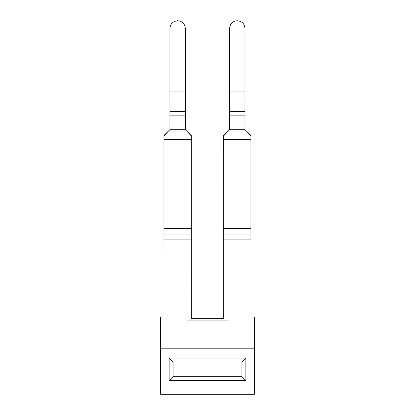 <?xml version="1.0" encoding="UTF-8"?>
<svg xmlns="http://www.w3.org/2000/svg" width="415" height="415" viewBox="0 0 415 415"><rect width="100%" height="100%" fill="white"/><g stroke="black" fill="none" stroke-linecap="round" stroke-linejoin="round"><path stroke-width="0.62" d="M254.4 348.201L160.6 348.201L160.6 394.25L254.4 394.25L254.4 316.993L250.992 316.993L250.992 282.029L227.965 282.029L227.965 320.914L187.035 320.914L187.035 282.029L164.008 282.029L163.966 228.328L163.966 234.973L191.253 234.973L191.299 318.357L223.701 318.357L223.701 239.906L250.992 239.906L250.992 282.029M164.008 282.029L164.008 316.993L160.6 316.993L160.6 348.201M169.128 358.093L245.872 358.093L245.872 380.607L169.128 380.607L173.065 376.67L173.065 362.03L169.128 358.093L169.128 380.607M245.872 358.093L241.935 362.03L173.065 362.03M241.935 362.03L241.935 376.67L173.065 376.67M245.872 380.607L241.935 376.67M191.253 135.435L191.253 139.414L191.253 135.435L185.287 129.688L185.287 111.542L169.937 111.542L169.937 28.339C170.389 23.733 172.951 21.201 177.61 20.75C182.273 21.201 184.831 23.733 185.287 28.339L185.287 111.542M163.966 138.584L163.966 135.435L169.937 129.688L169.937 111.542M163.966 139.414L163.966 228.328L191.253 228.328L191.253 234.973L191.253 139.414L163.966 139.414L163.966 135.871L167.686 131.939L187.533 131.939L191.253 135.871M185.287 91.917L169.937 91.917L169.937 110.981M169.937 29.501L169.937 28.339L169.937 29.501M250.945 135.435L250.945 139.414L250.945 135.435L244.975 129.688L244.975 111.542L229.625 111.542L229.625 28.339C230.081 23.733 232.639 21.201 237.302 20.75C241.966 21.201 244.523 23.733 244.975 28.339L244.975 111.542M223.659 138.584L223.659 135.435L229.625 129.688L229.625 111.542M250.945 239.906L250.945 228.328L250.945 234.973L223.659 234.973L223.659 228.328L250.945 228.328L250.945 139.414L223.659 139.414L223.701 240.757M229.625 93.162L229.625 110.981M229.625 29.501L229.625 28.339L229.625 29.501M169.937 115.832L185.287 115.832M163.966 135.435L163.966 135.871M229.625 115.832L244.975 115.832M223.659 135.435L223.659 135.871L227.379 131.939L247.226 131.939L250.945 135.871M223.659 139.414L223.659 135.871M227.965 320.914L187.035 320.914M169.937 129.688L185.287 129.688M191.253 239.906L164.008 239.906L164.008 240.757M229.625 129.688L244.975 129.688M229.625 91.917L244.975 91.917"/></g></svg>
